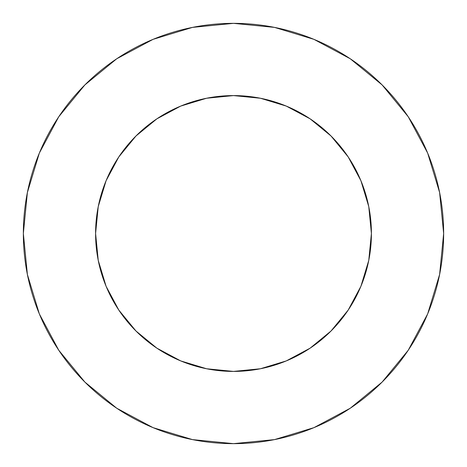 <?xml version="1.0" encoding="UTF-8"?>
<svg xmlns="http://www.w3.org/2000/svg" width="467" height="467" viewBox="0 0 467 467"><rect width="100%" height="100%" fill="white"/><g stroke="black" fill="none" stroke-linecap="round" stroke-linejoin="round"><path stroke-width="0.7" d="M180.723 360.915L206.595 368.761L233.5 371.411L260.405 368.761L286.277 360.915L310.117 348.166L331.015 331.015L348.166 310.117L360.915 286.277L368.761 260.405L371.411 233.5L368.761 206.595L360.915 180.723L348.166 156.883L331.015 135.985L310.117 118.834L286.277 106.085L260.405 98.239L233.5 95.589L206.595 98.239L180.723 106.085L156.883 118.834L135.985 135.985L118.834 156.883L106.085 180.723L98.239 206.595L95.589 233.5A137.911 137.911 0 0 1 233.5 95.589A137.911 137.911 0 0 1 371.411 233.5A137.911 137.911 0 0 1 233.5 371.411A137.911 137.911 0 0 1 95.589 233.5L98.239 260.405L106.085 286.277L118.834 310.117L135.985 331.015L156.883 348.166L180.723 360.915L157.642 348.674M23.35 233.5A210.15 210.15 0 0 1 233.5 23.35A210.15 210.15 0 0 1 443.65 233.5A210.15 210.15 0 0 1 233.5 443.65A210.15 210.15 0 0 1 23.35 233.5L27.39 274.497L39.345 313.923L58.766 350.256L84.901 382.099L116.744 408.234L153.077 427.655L192.503 439.61L233.5 443.65L274.497 439.61L313.923 427.655L350.256 408.234L382.099 382.099L408.234 350.256L427.655 313.923L439.61 274.497L443.65 233.5L439.61 192.503L427.655 153.077L408.234 116.744L382.099 84.901L350.256 58.766L313.923 39.345L274.497 27.39L233.5 23.35L192.503 27.39L153.077 39.345L116.744 58.766L84.901 84.901L58.766 116.744L39.345 153.077L27.39 192.503L23.35 233.5M360.915 286.277L348.674 309.358M106.085 180.723L118.326 157.642M286.277 106.085L309.358 118.326M408.234 116.744L382.099 84.901L350.308 58.807M116.744 58.766L84.901 84.901L58.807 116.692M58.766 350.256L84.901 382.099L116.692 408.193M350.256 408.234L382.099 382.099L408.193 350.308"/></g></svg>
